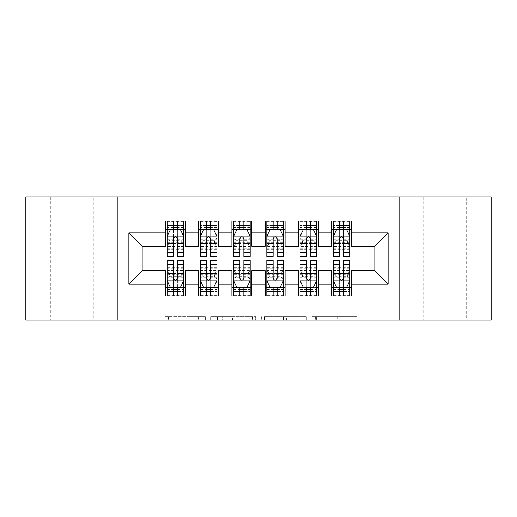 <?xml version="1.0" encoding="UTF-8"?>
<svg xmlns="http://www.w3.org/2000/svg" width="517" height="517" viewBox="0 0 517 517"><rect width="100%" height="100%" fill="white"/><g stroke="black" fill="none" stroke-linecap="round" stroke-linejoin="round"><path stroke-width="0.39" stroke-dasharray="2.58 1.94" d="M205.327 319.984L168.38 319.984L205.327 319.984L205.327 316.663L188.117 316.663L188.117 319.984L188.117 316.663L205.327 316.663L205.327 319.984L205.327 316.663L188.117 316.663L188.117 319.984L188.117 316.663L205.327 316.663L168.38 316.663L205.327 316.663M466.224 197.016L423.682 197.016L466.224 197.016L466.224 319.984L423.682 319.984L466.224 319.984M423.682 197.016L423.682 319.984M93.319 197.016L50.776 197.016L93.319 197.016L93.319 319.984L50.776 319.984L93.319 319.984M50.776 197.016L50.776 319.984M353.841 319.984L315.344 319.984L353.841 319.984L353.841 316.663L337.368 316.663L357.105 316.663L357.105 319.984L357.105 316.663L315.344 316.663L357.105 316.663L357.105 319.984L357.105 316.663L353.841 316.663L353.841 319.984M334.105 319.984L316.65 319.984L334.105 319.984L334.105 316.663L337.368 316.663L334.105 316.663L334.105 319.984L334.105 316.663L316.65 316.663L316.65 319.984L316.65 316.663L334.105 316.663L334.105 319.984M312.081 319.984L315.344 319.984L312.081 319.984L312.081 316.663L315.344 316.663L312.081 316.663L312.081 319.984M165.117 319.984L168.38 319.984L165.117 319.984L165.117 316.663L168.38 316.663L165.117 316.663L165.117 319.984M365.849 319.984L151.151 319.984L151.151 197.016L365.849 197.016L365.849 319.984L491.15 319.984L491.15 197.016L365.849 197.016L365.849 319.984M25.85 319.984L151.151 319.984L151.151 197.016L25.85 197.016L25.85 319.984M255.644 319.984L252.38 319.984L255.644 319.984L255.644 316.663L255.644 319.984M213.889 319.984L252.38 319.984L210.626 319.984L213.889 319.984L213.889 316.663L255.644 316.663L210.626 316.663L210.626 319.984L210.626 316.663L213.889 316.663L213.889 319.984M264.62 319.984L306.374 319.984L261.356 319.984L264.62 319.984L264.62 316.663L306.374 316.663L306.374 319.984L306.374 316.663L286.638 316.663L286.638 319.984M318.323 287.581L318.323 295.892L298.38 295.892L298.38 287.581L318.323 287.581L318.323 270.798L331.617 270.798L331.617 287.581L351.56 287.581L351.56 270.798L374.825 270.798L374.825 246.202L351.56 246.202L351.56 221.108L331.617 221.108L331.617 229.419L351.56 229.419M298.38 221.108L318.323 221.108L318.323 229.419L298.38 229.419L298.38 221.108M251.85 287.581L251.85 295.892L231.913 295.892L231.913 287.581L251.85 287.581L251.85 270.798L265.15 270.798L265.15 287.581L285.087 287.581L285.087 270.798L298.38 270.798L298.38 287.581M231.913 221.108L251.85 221.108L251.85 229.419L231.913 229.419L231.913 221.108M185.383 287.581L185.383 295.892L165.44 295.892L165.44 287.581L185.383 287.581L185.383 270.798L198.677 270.798L198.677 287.581L218.62 287.581L218.62 270.798L231.913 270.798L231.913 287.581M165.44 221.108L185.383 221.108L185.383 229.419L165.44 229.419L165.44 221.108M198.677 221.108L218.62 221.108L218.62 229.419L198.677 229.419L198.677 221.108M218.62 287.581L218.62 295.892L198.677 295.892L198.677 287.581M265.15 221.108L285.087 221.108L285.087 229.419L265.15 229.419L265.15 221.108M285.087 287.581L285.087 295.892L265.15 295.892L265.15 287.581M351.56 287.581L351.56 295.892L331.617 295.892L331.617 287.581M331.617 229.419L331.617 246.202L318.323 246.202L318.323 229.419M298.38 229.419L298.38 246.202L285.087 246.202L285.087 229.419M265.15 229.419L265.15 246.202L251.85 246.202L251.85 229.419M231.913 229.419L231.913 246.202L218.62 246.202L218.62 229.419M165.44 229.419L165.44 246.202L142.175 246.202L142.175 270.798L165.44 270.798L165.44 287.581M198.677 229.419L198.677 246.202L185.383 246.202L185.383 229.419M339.598 256.503L339.598 221.108L333.278 221.108L333.278 251.023L333.278 229.419L343.585 229.419M306.361 256.503L306.361 221.108L300.047 221.108L300.047 251.023L300.047 229.419L310.349 229.419M273.125 256.503L273.125 221.108L266.811 221.108L266.811 251.023L266.811 229.419L277.112 229.419M239.888 256.503L239.888 221.108L233.574 221.108L233.574 251.023L233.574 229.419L243.875 229.419M206.651 256.503L206.651 221.108L200.338 221.108L200.338 251.023L200.338 229.419L210.639 229.419M173.415 229.419L167.101 229.419L167.101 225.431L173.415 225.431L173.415 221.108L167.101 221.108L167.101 251.023L167.101 229.419L177.402 229.419M167.101 260.497L167.101 291.569L167.101 287.581L183.722 287.581L183.722 291.569L183.722 260.497M200.338 260.497L200.338 291.569L200.338 287.581L216.953 287.581L216.953 291.569L216.953 260.497M233.574 260.497L233.574 291.569L233.574 287.581L250.189 287.581L250.189 291.569L250.189 260.497M266.811 260.497L266.811 291.569L266.811 287.581L283.426 287.581L283.426 291.569L283.426 260.497M300.047 260.497L300.047 291.569L300.047 287.581L316.663 287.581L316.663 291.569L316.663 260.497M333.278 260.497L333.278 291.569L333.278 287.581L349.899 287.581L349.899 291.569L349.899 260.497M117.915 319.984L117.915 197.016M399.085 197.016L399.085 319.984M217.476 319.984L222.207 319.984L217.476 319.984L217.476 316.663L215.195 316.663L215.195 319.984L215.195 316.663L222.207 316.663L217.476 316.663L217.476 319.984M222.207 319.984L232.644 319.984L222.207 319.984L222.207 316.663L232.644 316.663L232.644 319.984L232.644 316.663L222.207 316.663L222.207 319.984M264.62 316.663L283.374 316.663L283.374 319.984L283.374 316.663L280.111 316.663L283.374 316.663L283.374 319.984L283.374 316.663L286.638 316.663M265.919 316.663L265.919 319.984L265.919 316.663M261.356 316.663L261.356 319.984L261.356 316.663M173.415 221.108L183.722 221.108L183.722 242.712L183.722 238.027L167.101 238.027L169.595 240.218L181.228 240.218L181.228 243.533L169.595 243.533L169.595 240.218M167.101 236.23L167.101 252.186L167.101 236.23L170.423 229.587L180.394 229.587L183.722 236.23L183.722 252.186L183.722 236.23M167.101 256.503L167.101 225.431L183.722 225.431L183.722 251.023L183.722 238.027L181.228 240.218M183.722 256.503L183.722 225.431L177.402 225.431L177.402 221.108M173.415 256.503L173.415 237.904L167.101 237.904M167.101 236.747L173.415 236.747L173.415 252.186L173.415 238.725C174.746 236.204 176.071 236.204 177.402 238.725L177.402 252.186L177.402 236.747L183.722 236.747M167.101 221.108L183.722 221.108M173.415 225.431L173.415 237.904M183.722 237.904L177.402 237.904L177.402 225.431M173.415 236.747L173.415 229.587M177.402 229.587L177.402 236.747M177.402 237.904L177.402 256.503M169.595 243.533L167.101 246.312L183.722 246.312L181.228 243.533M167.101 229.419L183.722 229.419L167.101 229.419M167.101 279.096L173.415 279.096L173.415 291.569L167.101 291.569L183.722 291.569L177.402 291.569L177.402 295.892L167.101 295.892L167.101 274.288L167.101 278.973L183.722 278.973L183.722 265.977L183.722 287.581L173.415 287.581M183.722 280.77L183.722 264.814L183.722 280.77L180.394 287.413L170.423 287.413L167.101 280.77L167.101 264.814L167.101 280.77M177.402 295.892L183.722 295.892L183.722 274.288L183.722 278.973L181.228 276.782L169.595 276.782L169.595 273.467L181.228 273.467L181.228 276.782M181.228 273.467L183.722 270.688L167.101 270.688L167.101 265.977L167.101 287.581L177.402 287.581M169.595 273.467L167.101 270.688L167.101 278.973L169.595 276.782M177.402 260.497L177.402 279.096L183.722 279.096M183.722 280.253L177.402 280.253L177.402 264.814L177.402 278.275C176.077 280.796 174.746 280.796 173.415 278.275L173.415 264.814L173.415 280.253L167.101 280.253M183.722 295.892L167.101 295.892M177.402 291.569L177.402 279.096M177.402 280.253L177.402 287.413M173.415 287.413L173.415 280.253M173.415 279.096L173.415 260.497M173.415 291.569L173.415 295.892M216.953 256.503L216.953 225.431L210.639 225.431L210.639 221.108L216.953 221.108L200.338 221.108L216.953 221.108L216.953 242.712L216.953 238.027L200.338 238.027L202.832 240.218L214.465 240.218L214.465 243.533L202.832 243.533L202.832 240.218M200.338 236.23L200.338 252.186L200.338 236.23L203.659 229.587L213.631 229.587L216.953 236.23L216.953 252.186L216.953 236.23M206.651 229.419L200.338 229.419L200.338 225.431L200.338 256.503M216.953 237.904L210.639 237.904L210.639 225.431L216.953 225.431L200.338 225.431L216.953 225.431L216.953 251.023L216.953 238.027L214.465 240.218M200.338 236.747L206.651 236.747L206.651 252.186L206.651 238.725C207.976 236.204 209.307 236.204 210.639 238.725L210.639 252.186L210.639 236.747L216.953 236.747M206.651 236.747L206.651 229.587M210.639 229.587L210.639 236.747M210.639 237.904L210.639 256.503M202.832 243.533L200.338 246.312L216.953 246.312L214.465 243.533M200.338 229.419L216.953 229.419L200.338 229.419M250.189 256.503L250.189 225.431L243.875 225.431L243.875 221.108L250.189 221.108L233.574 221.108L250.189 221.108L250.189 242.712L250.189 238.027L233.574 238.027L236.069 240.218L247.701 240.218L247.701 243.533L236.069 243.533L236.069 240.218M233.574 236.23L233.574 252.186L233.574 236.23L236.896 229.587L246.868 229.587L250.189 236.23L250.189 252.186L250.189 236.23M239.888 229.419L233.574 229.419L233.574 225.431L233.574 256.503M250.189 237.904L243.875 237.904L243.875 225.431L250.189 225.431L233.574 225.431L250.189 225.431L250.189 251.023L250.189 238.027L247.701 240.218M233.574 236.747L239.888 236.747L239.888 252.186L239.888 238.725C241.213 236.204 242.544 236.204 243.875 238.725L243.875 252.186L243.875 236.747L250.189 236.747M239.888 236.747L239.888 229.587M243.875 229.587L243.875 236.747M243.875 237.904L243.875 256.503M236.069 243.533L233.574 246.312L250.189 246.312L247.701 243.533M233.574 229.419L250.189 229.419L233.574 229.419M210.639 260.497L210.639 295.892L200.338 295.892L200.338 274.288L200.338 278.973L216.953 278.973L216.953 265.977L216.953 287.581L206.651 287.581M216.953 280.77L216.953 264.814L216.953 280.77L213.631 287.413L203.659 287.413L200.338 280.77L200.338 264.814L200.338 280.77M200.338 279.096L206.651 279.096L206.651 291.569L200.338 291.569L216.953 291.569L200.338 291.569L206.651 291.569L206.651 295.892L200.338 295.892L216.953 295.892L210.639 295.892L216.953 295.892L216.953 274.288L216.953 278.973L214.465 276.782L202.832 276.782L202.832 273.467L214.465 273.467L214.465 276.782M214.465 273.467L216.953 270.688L200.338 270.688L200.338 265.977L200.338 287.581L210.639 287.581M202.832 273.467L200.338 270.688L200.338 278.973L202.832 276.782M216.953 280.253L210.639 280.253L210.639 264.814L210.639 278.275C209.314 280.796 207.983 280.796 206.651 278.275L206.651 264.814L206.651 280.253L200.338 280.253M210.639 280.253L210.639 287.413M206.651 287.413L206.651 280.253M206.651 279.096L206.651 260.497M243.875 260.497L243.875 295.892L233.574 295.892L233.574 274.288L233.574 278.973L250.189 278.973L250.189 265.977L250.189 287.581L239.888 287.581M250.189 280.77L250.189 264.814L250.189 280.77L246.868 287.413L236.896 287.413L233.574 280.77L233.574 264.814L233.574 280.77M233.574 279.096L239.888 279.096L239.888 291.569L233.574 291.569L250.189 291.569L233.574 291.569L239.888 291.569L239.888 295.892L233.574 295.892L250.189 295.892L243.875 295.892L250.189 295.892L250.189 274.288L250.189 278.973L247.701 276.782L236.069 276.782L236.069 273.467L247.701 273.467L247.701 276.782M247.701 273.467L250.189 270.688L233.574 270.688L233.574 265.977L233.574 287.581L243.875 287.581M236.069 273.467L233.574 270.688L233.574 278.973L236.069 276.782M250.189 280.253L243.875 280.253L243.875 264.814L243.875 278.275C242.551 280.796 241.219 280.796 239.888 278.275L239.888 264.814L239.888 280.253L233.574 280.253M243.875 280.253L243.875 287.413M239.888 287.413L239.888 280.253M239.888 279.096L239.888 260.497M283.426 256.503L283.426 225.431L277.112 225.431L277.112 221.108L283.426 221.108L266.811 221.108L283.426 221.108L283.426 242.712L283.426 238.027L266.811 238.027L269.299 240.218L280.931 240.218L280.931 243.533L269.299 243.533L269.299 240.218M266.811 236.23L266.811 252.186L266.811 236.23L270.132 229.587L280.104 229.587L283.426 236.23L283.426 252.186L283.426 236.23M273.125 229.419L266.811 229.419L266.811 225.431L266.811 256.503M283.426 237.904L277.112 237.904L277.112 225.431L283.426 225.431L266.811 225.431L283.426 225.431L283.426 251.023L283.426 238.027L280.931 240.218M266.811 236.747L273.125 236.747L273.125 252.186L273.125 238.725C274.449 236.204 275.781 236.204 277.112 238.725L277.112 252.186L277.112 236.747L283.426 236.747M273.125 236.747L273.125 229.587M277.112 229.587L277.112 236.747M277.112 237.904L277.112 256.503M269.299 243.533L266.811 246.312L283.426 246.312L280.931 243.533M266.811 229.419L283.426 229.419L266.811 229.419M316.663 256.503L316.663 225.431L310.349 225.431L310.349 221.108L316.663 221.108L300.047 221.108L316.663 221.108L316.663 242.712L316.663 238.027L300.047 238.027L302.535 240.218L314.168 240.218L314.168 243.533L302.535 243.533L302.535 240.218M300.047 236.23L300.047 252.186L300.047 236.23L303.369 229.587L313.341 229.587L316.663 236.23L316.663 252.186L316.663 236.23M306.361 229.419L300.047 229.419L300.047 225.431L300.047 256.503M316.663 237.904L310.349 237.904L310.349 225.431L316.663 225.431L300.047 225.431L316.663 225.431L316.663 251.023L316.663 238.027L314.168 240.218M300.047 236.747L306.361 236.747L306.361 252.186L306.361 238.725C307.686 236.204 309.017 236.204 310.349 238.725L310.349 252.186L310.349 236.747L316.663 236.747M306.361 236.747L306.361 229.587M310.349 229.587L310.349 236.747M310.349 237.904L310.349 256.503M302.535 243.533L300.047 246.312L316.663 246.312L314.168 243.533M300.047 229.419L316.663 229.419L300.047 229.419M277.112 260.497L277.112 295.892L266.811 295.892L266.811 274.288L266.811 278.973L283.426 278.973L283.426 265.977L283.426 287.581L273.125 287.581M283.426 280.77L283.426 264.814L283.426 280.77L280.104 287.413L270.132 287.413L266.811 280.77L266.811 264.814L266.811 280.77M266.811 279.096L273.125 279.096L273.125 291.569L266.811 291.569L283.426 291.569L266.811 291.569L273.125 291.569L273.125 295.892L266.811 295.892L283.426 295.892L277.112 295.892L283.426 295.892L283.426 274.288L283.426 278.973L280.931 276.782L269.299 276.782L269.299 273.467L280.931 273.467L280.931 276.782M280.931 273.467L283.426 270.688L266.811 270.688L266.811 265.977L266.811 287.581L277.112 287.581M269.299 273.467L266.811 270.688L266.811 278.973L269.299 276.782M283.426 280.253L277.112 280.253L277.112 264.814L277.112 278.275C275.787 280.796 274.456 280.796 273.125 278.275L273.125 264.814L273.125 280.253L266.811 280.253M277.112 280.253L277.112 287.413M273.125 287.413L273.125 280.253M273.125 279.096L273.125 260.497M310.349 260.497L310.349 295.892L300.047 295.892L300.047 274.288L300.047 278.973L316.663 278.973L316.663 265.977L316.663 287.581L306.361 287.581M316.663 280.77L316.663 264.814L316.663 280.77L313.341 287.413L303.369 287.413L300.047 280.77L300.047 264.814L300.047 280.77M300.047 279.096L306.361 279.096L306.361 291.569L300.047 291.569L316.663 291.569L300.047 291.569L306.361 291.569L306.361 295.892L300.047 295.892L316.663 295.892L310.349 295.892L316.663 295.892L316.663 274.288L316.663 278.973L314.168 276.782L302.535 276.782L302.535 273.467L314.168 273.467L314.168 276.782M314.168 273.467L316.663 270.688L300.047 270.688L300.047 265.977L300.047 287.581L310.349 287.581M302.535 273.467L300.047 270.688L300.047 278.973L302.535 276.782M316.663 280.253L310.349 280.253L310.349 264.814L310.349 278.275C309.024 280.796 307.693 280.796 306.361 278.275L306.361 264.814L306.361 280.253L300.047 280.253M310.349 280.253L310.349 287.413M306.361 287.413L306.361 280.253M306.361 279.096L306.361 260.497M349.899 256.503L349.899 225.431L343.585 225.431L343.585 221.108L349.899 221.108L333.278 221.108L349.899 221.108L349.899 242.712L349.899 238.027L333.278 238.027L335.772 240.218L347.405 240.218L347.405 243.533L335.772 243.533L335.772 240.218M333.278 236.23L333.278 252.186L333.278 236.23L336.606 229.587L346.577 229.587L349.899 236.23L349.899 252.186L349.899 236.23M339.598 229.419L333.278 229.419L333.278 225.431L333.278 256.503M349.899 237.904L343.585 237.904L343.585 225.431L349.899 225.431L333.278 225.431L349.899 225.431L349.899 251.023L349.899 238.027L347.405 240.218M333.278 236.747L339.598 236.747L339.598 252.186L339.598 238.725C340.923 236.204 342.254 236.204 343.585 238.725L343.585 252.186L343.585 236.747L349.899 236.747M339.598 236.747L339.598 229.587M343.585 229.587L343.585 236.747M343.585 237.904L343.585 256.503M335.772 243.533L333.278 246.312L349.899 246.312L347.405 243.533M333.278 229.419L349.899 229.419L333.278 229.419M343.585 260.497L343.585 295.892L333.278 295.892L333.278 274.288L333.278 278.973L349.899 278.973L349.899 265.977L349.899 287.581L339.598 287.581M349.899 280.77L349.899 264.814L349.899 280.77L346.577 287.413L336.606 287.413L333.278 280.77L333.278 264.814L333.278 280.77M333.278 279.096L339.598 279.096L339.598 291.569L333.278 291.569L349.899 291.569L333.278 291.569L339.598 291.569L339.598 295.892L333.278 295.892L349.899 295.892L343.585 295.892L349.899 295.892L349.899 274.288L349.899 278.973L347.405 276.782L335.772 276.782L335.772 273.467L347.405 273.467L347.405 276.782M347.405 273.467L349.899 270.688L333.278 270.688L333.278 265.977L333.278 287.581L343.585 287.581M335.772 273.467L333.278 270.688L333.278 278.973L335.772 276.782M349.899 280.253L343.585 280.253L343.585 264.814L343.585 278.275C342.254 280.796 340.929 280.796 339.598 278.275L339.598 264.814L339.598 280.253L333.278 280.253M343.585 280.253L343.585 287.413M339.598 287.413L339.598 280.253M339.598 279.096L339.598 260.497M203.039 316.663L203.039 319.984L203.039 316.663M198.554 316.663L198.554 319.984L198.554 316.663M168.38 316.663L168.38 319.984L168.38 316.663M252.38 316.663L252.38 319.984L252.38 316.663M303.111 316.663L303.111 319.984L303.111 316.663M280.111 316.663L280.111 319.984L280.111 316.663M269.183 316.663L269.183 319.984L269.183 316.663M337.368 316.663L337.368 319.984L337.368 316.663M315.344 316.663L315.344 319.984L315.344 316.663M167.185 236.069L183.638 236.069M167.101 248.729L173.415 248.729M173.415 231.144L167.101 231.144M183.722 231.144L177.402 231.144M170.229 229.981L173.415 229.981M177.402 229.981L180.595 229.981M177.402 248.729L183.722 248.729M167.101 239.817L173.415 239.817M177.402 239.817L183.722 239.817M183.722 227.545L177.402 227.545M173.415 227.545L167.101 227.545M167.101 241.827L183.722 241.827M167.101 242.673L183.722 242.673M167.101 250.965L183.722 250.965M167.101 249.692L183.722 249.692M167.101 229.593L183.722 229.593M167.101 221.728L183.722 221.728M183.638 280.931L167.185 280.931M183.722 268.271L177.402 268.271M177.402 285.856L183.722 285.856M167.101 285.856L173.415 285.856M180.595 287.019L177.402 287.019M173.415 287.019L170.229 287.019M173.415 268.271L167.101 268.271M183.722 277.183L177.402 277.183M173.415 277.183L167.101 277.183M167.101 289.455L173.415 289.455M177.402 289.455L183.722 289.455M183.722 275.173L167.101 275.173M183.722 274.327L167.101 274.327M183.722 266.035L167.101 266.035M183.722 267.308L167.101 267.308M183.722 287.407L167.101 287.407M183.722 295.272L167.101 295.272M200.422 236.069L216.875 236.069M206.651 237.904L200.338 237.904M200.338 248.729L206.651 248.729M200.338 221.108L216.953 221.108M206.651 231.144L200.338 231.144M216.953 231.144L210.639 231.144M203.459 229.981L206.651 229.981M210.639 229.981L213.831 229.981M210.639 248.729L216.953 248.729M200.338 239.817L206.651 239.817M210.639 239.817L216.953 239.817M216.953 227.545L210.639 227.545M206.651 227.545L200.338 227.545M200.338 241.827L216.953 241.827M200.338 242.673L216.953 242.673M200.338 250.965L216.953 250.965M200.338 249.692L216.953 249.692M200.338 229.593L216.953 229.593M200.338 221.728L216.953 221.728M210.639 225.431L210.639 221.108M233.658 236.069L250.105 236.069M239.888 237.904L233.574 237.904M233.574 248.729L239.888 248.729M233.574 221.108L250.189 221.108M239.888 231.144L233.574 231.144M250.189 231.144L243.875 231.144M236.696 229.981L239.888 229.981M243.875 229.981L247.068 229.981M243.875 248.729L250.189 248.729M233.574 239.817L239.888 239.817M243.875 239.817L250.189 239.817M250.189 227.545L243.875 227.545M239.888 227.545L233.574 227.545M233.574 241.827L250.189 241.827M233.574 242.673L250.189 242.673M233.574 250.965L250.189 250.965M233.574 249.692L250.189 249.692M233.574 229.593L250.189 229.593M233.574 221.728L250.189 221.728M243.875 225.431L243.875 221.108M216.875 280.931L200.422 280.931M210.639 279.096L216.953 279.096M216.953 268.271L210.639 268.271M216.953 295.892L200.338 295.892M210.639 285.856L216.953 285.856M200.338 285.856L206.651 285.856M213.831 287.019L210.639 287.019M206.651 287.019L203.459 287.019M206.651 268.271L200.338 268.271M216.953 277.183L210.639 277.183M206.651 277.183L200.338 277.183M200.338 289.455L206.651 289.455M210.639 289.455L216.953 289.455M216.953 275.173L200.338 275.173M216.953 274.327L200.338 274.327M216.953 266.035L200.338 266.035M216.953 267.308L200.338 267.308M216.953 287.407L200.338 287.407M216.953 295.272L200.338 295.272M206.651 291.569L206.651 295.892M250.105 280.931L233.658 280.931M243.875 279.096L250.189 279.096M250.189 268.271L243.875 268.271M250.189 295.892L233.574 295.892M243.875 285.856L250.189 285.856M233.574 285.856L239.888 285.856M247.068 287.019L243.875 287.019M239.888 287.019L236.696 287.019M239.888 268.271L233.574 268.271M250.189 277.183L243.875 277.183M239.888 277.183L233.574 277.183M233.574 289.455L239.888 289.455M243.875 289.455L250.189 289.455M250.189 275.173L233.574 275.173M250.189 274.327L233.574 274.327M250.189 266.035L233.574 266.035M250.189 267.308L233.574 267.308M250.189 287.407L233.574 287.407M250.189 295.272L233.574 295.272M239.888 291.569L239.888 295.892M266.895 236.069L283.342 236.069M273.125 237.904L266.811 237.904M266.811 248.729L273.125 248.729M266.811 221.108L283.426 221.108M273.125 231.144L266.811 231.144M283.426 231.144L277.112 231.144M269.932 229.981L273.125 229.981M277.112 229.981L280.304 229.981M277.112 248.729L283.426 248.729M266.811 239.817L273.125 239.817M277.112 239.817L283.426 239.817M283.426 227.545L277.112 227.545M273.125 227.545L266.811 227.545M266.811 241.827L283.426 241.827M266.811 242.673L283.426 242.673M266.811 250.965L283.426 250.965M266.811 249.692L283.426 249.692M266.811 229.593L283.426 229.593M266.811 221.728L283.426 221.728M277.112 225.431L277.112 221.108M300.125 236.069L316.578 236.069M306.361 237.904L300.047 237.904M300.047 248.729L306.361 248.729M300.047 221.108L316.663 221.108M306.361 231.144L300.047 231.144M316.663 231.144L310.349 231.144M303.169 229.981L306.361 229.981M310.349 229.981L313.541 229.981M310.349 248.729L316.663 248.729M300.047 239.817L306.361 239.817M310.349 239.817L316.663 239.817M316.663 227.545L310.349 227.545M306.361 227.545L300.047 227.545M300.047 241.827L316.663 241.827M300.047 242.673L316.663 242.673M300.047 250.965L316.663 250.965M300.047 249.692L316.663 249.692M300.047 229.593L316.663 229.593M300.047 221.728L316.663 221.728M310.349 225.431L310.349 221.108M283.342 280.931L266.895 280.931M277.112 279.096L283.426 279.096M283.426 268.271L277.112 268.271M283.426 295.892L266.811 295.892M277.112 285.856L283.426 285.856M266.811 285.856L273.125 285.856M280.304 287.019L277.112 287.019M273.125 287.019L269.932 287.019M273.125 268.271L266.811 268.271M283.426 277.183L277.112 277.183M273.125 277.183L266.811 277.183M266.811 289.455L273.125 289.455M277.112 289.455L283.426 289.455M283.426 275.173L266.811 275.173M283.426 274.327L266.811 274.327M283.426 266.035L266.811 266.035M283.426 267.308L266.811 267.308M283.426 287.407L266.811 287.407M283.426 295.272L266.811 295.272M273.125 291.569L273.125 295.892M316.578 280.931L300.125 280.931M310.349 279.096L316.663 279.096M316.663 268.271L310.349 268.271M316.663 295.892L300.047 295.892M310.349 285.856L316.663 285.856M300.047 285.856L306.361 285.856M313.541 287.019L310.349 287.019M306.361 287.019L303.169 287.019M306.361 268.271L300.047 268.271M316.663 277.183L310.349 277.183M306.361 277.183L300.047 277.183M300.047 289.455L306.361 289.455M310.349 289.455L316.663 289.455M316.663 275.173L300.047 275.173M316.663 274.327L300.047 274.327M316.663 266.035L300.047 266.035M316.663 267.308L300.047 267.308M316.663 287.407L300.047 287.407M316.663 295.272L300.047 295.272M306.361 291.569L306.361 295.892M333.362 236.069L349.815 236.069M339.598 237.904L333.278 237.904M333.278 248.729L339.598 248.729M333.278 221.108L349.899 221.108M339.598 231.144L333.278 231.144M349.899 231.144L343.585 231.144M336.405 229.981L339.598 229.981M343.585 229.981L346.771 229.981M343.585 248.729L349.899 248.729M333.278 239.817L339.598 239.817M343.585 239.817L349.899 239.817M349.899 227.545L343.585 227.545M339.598 227.545L333.278 227.545M333.278 241.827L349.899 241.827M333.278 242.673L349.899 242.673M333.278 250.965L349.899 250.965M333.278 249.692L349.899 249.692M333.278 229.593L349.899 229.593M333.278 221.728L349.899 221.728M343.585 225.431L343.585 221.108M349.815 280.931L333.362 280.931M343.585 279.096L349.899 279.096M349.899 268.271L343.585 268.271M349.899 295.892L333.278 295.892M343.585 285.856L349.899 285.856M333.278 285.856L339.598 285.856M346.771 287.019L343.585 287.019M339.598 287.019L336.405 287.019M339.598 268.271L333.278 268.271M349.899 277.183L343.585 277.183M339.598 277.183L333.278 277.183M333.278 289.455L339.598 289.455M343.585 289.455L349.899 289.455M349.899 275.173L333.278 275.173M349.899 274.327L333.278 274.327M349.899 266.035L333.278 266.035M349.899 267.308L333.278 267.308M349.899 287.407L333.278 287.407M349.899 295.272L333.278 295.272M339.598 291.569L339.598 295.892M167.101 252.186L173.415 252.186M177.402 252.186L183.722 252.186M167.101 242.712L183.722 242.712M167.101 251.023L183.722 251.023M183.722 264.814L177.402 264.814M173.415 264.814L167.101 264.814M183.722 274.288L167.101 274.288M183.722 265.977L167.101 265.977M200.338 252.186L206.651 252.186M210.639 252.186L216.953 252.186M200.338 242.712L216.953 242.712M200.338 251.023L216.953 251.023M233.574 252.186L239.888 252.186M243.875 252.186L250.189 252.186M233.574 242.712L250.189 242.712M233.574 251.023L250.189 251.023M216.953 264.814L210.639 264.814M206.651 264.814L200.338 264.814M216.953 274.288L200.338 274.288M216.953 265.977L200.338 265.977M250.189 264.814L243.875 264.814M239.888 264.814L233.574 264.814M250.189 274.288L233.574 274.288M250.189 265.977L233.574 265.977M266.811 252.186L273.125 252.186M277.112 252.186L283.426 252.186M266.811 242.712L283.426 242.712M266.811 251.023L283.426 251.023M300.047 252.186L306.361 252.186M310.349 252.186L316.663 252.186M300.047 242.712L316.663 242.712M300.047 251.023L316.663 251.023M283.426 264.814L277.112 264.814M273.125 264.814L266.811 264.814M283.426 274.288L266.811 274.288M283.426 265.977L266.811 265.977M316.663 264.814L310.349 264.814M306.361 264.814L300.047 264.814M316.663 274.288L300.047 274.288M316.663 265.977L300.047 265.977M333.278 252.186L339.598 252.186M343.585 252.186L349.899 252.186M333.278 242.712L349.899 242.712M333.278 251.023L349.899 251.023M349.899 264.814L343.585 264.814M339.598 264.814L333.278 264.814M349.899 274.288L333.278 274.288M349.899 265.977L333.278 265.977"/><path stroke-width="0.78" d="M399.085 319.984L491.15 319.984L491.15 197.016L399.085 197.016L399.085 319.984L117.915 319.984L117.915 197.016L25.85 197.016L25.85 319.984L117.915 319.984M399.085 197.016L117.915 197.016M128.882 284.091L128.882 232.908L165.44 232.908L165.44 246.202L142.175 246.202L142.175 270.798L128.882 284.091L165.44 284.091L165.44 295.892L185.383 295.892L185.383 284.091L198.677 284.091L198.677 295.892L218.62 295.892L218.62 284.091L231.913 284.091L231.913 295.892L251.85 295.892L251.85 284.091L265.15 284.091L265.15 295.892L285.087 295.892L285.087 284.091L298.38 284.091L298.38 295.892L318.323 295.892L318.323 284.091L331.617 284.091L331.617 295.892L351.56 295.892L351.56 270.798L374.825 270.798L374.825 246.202L351.56 246.202L351.56 232.908L388.118 232.908L388.118 284.091L351.56 284.091M351.56 232.908L351.56 221.108L331.617 221.108L331.617 232.908L318.323 232.908L318.323 221.108L298.38 221.108L298.38 232.908L285.087 232.908L285.087 221.108L265.15 221.108L265.15 232.908L251.85 232.908L251.85 221.108L231.913 221.108L231.913 232.908L218.62 232.908L218.62 221.108L198.677 221.108L198.677 232.908L185.383 232.908L185.383 221.108L165.44 221.108L165.44 232.908M318.323 284.091L318.323 270.798L331.617 270.798L331.617 284.091M388.118 232.908L374.825 246.202M285.087 284.091L285.087 270.798L298.38 270.798L298.38 284.091M331.617 232.908L331.617 246.202L318.323 246.202L318.323 232.908M251.85 284.091L251.85 270.798L265.15 270.798L265.15 284.091M298.38 232.908L298.38 246.202L285.087 246.202L285.087 232.908M218.62 284.091L218.62 270.798L231.913 270.798L231.913 284.091M265.15 232.908L265.15 246.202L251.85 246.202L251.85 232.908M185.383 284.091L185.383 270.798L198.677 270.798L198.677 284.091M231.913 232.908L231.913 246.202L218.62 246.202L218.62 232.908M142.175 270.798L165.44 270.798L165.44 284.091M198.677 232.908L198.677 246.202L185.383 246.202L185.383 232.908M331.617 229.419L333.278 229.419M349.899 229.419L351.56 229.419M298.38 229.419L300.047 229.419M316.663 229.419L318.323 229.419M265.15 229.419L266.811 229.419M283.426 229.419L285.087 229.419M231.913 229.419L233.574 229.419M250.189 229.419L251.85 229.419M198.677 229.419L200.338 229.419M216.953 229.419L218.62 229.419M165.44 229.419L167.101 229.419M183.722 229.419L185.383 229.419M165.44 287.581L167.101 287.581M183.722 287.581L185.383 287.581M198.677 287.581L200.338 287.581M216.953 287.581L218.62 287.581M231.913 287.581L233.574 287.581M250.189 287.581L251.85 287.581M265.15 287.581L266.811 287.581M283.426 287.581L285.087 287.581M298.38 287.581L300.047 287.581M316.663 287.581L318.323 287.581M331.617 287.581L333.278 287.581M349.899 287.581L351.56 287.581M128.882 232.908L142.175 246.202M374.825 270.798L388.118 284.091M177.402 225.431L173.415 225.431M183.722 252.341L177.402 252.341L177.402 256.503L183.722 256.503L183.722 236.23L180.394 229.587L170.423 229.587L167.101 236.23L167.101 256.503L173.415 256.503L173.415 252.341L167.101 252.341M167.101 236.23L167.101 221.108M183.722 236.23L183.722 221.108M173.415 229.587L173.415 221.108M177.402 221.108L177.402 229.587M177.402 252.341L177.402 238.725C176.077 236.166 174.746 236.166 173.415 238.725L173.415 252.341M177.402 229.419L173.415 229.419M173.415 291.569L177.402 291.569M167.101 264.659L173.415 264.659L173.415 260.497L167.101 260.497L167.101 280.77L170.423 287.413L180.394 287.413L183.722 280.77L183.722 260.497L177.402 260.497L177.402 264.659L183.722 264.659M183.722 280.77L183.722 295.892M167.101 280.77L167.101 295.892M177.402 287.413L177.402 295.892M173.415 295.892L173.415 287.413M173.415 264.659L173.415 278.275C174.746 280.834 176.071 280.834 177.402 278.275L177.402 264.659M173.415 287.581L177.402 287.581M210.639 225.431L206.651 225.431M216.953 252.341L210.639 252.341L210.639 256.503L216.953 256.503L216.953 236.23L213.631 229.587L203.659 229.587L200.338 236.23L200.338 256.503L206.651 256.503L206.651 252.341L200.338 252.341M200.338 236.23L200.338 221.108M216.953 236.23L216.953 221.108M206.651 229.587L206.651 221.108M210.639 221.108L210.639 229.587M210.639 252.341L210.639 238.725C209.314 236.166 207.983 236.166 206.651 238.725L206.651 252.341M210.639 229.419L206.651 229.419M243.875 225.431L239.888 225.431M250.189 252.341L243.875 252.341L243.875 256.503L250.189 256.503L250.189 236.23L246.868 229.587L236.896 229.587L233.574 236.23L233.574 256.503L239.888 256.503L239.888 252.341L233.574 252.341M233.574 236.23L233.574 221.108M250.189 236.23L250.189 221.108M239.888 229.587L239.888 221.108M243.875 221.108L243.875 229.587M243.875 252.341L243.875 238.725C242.551 236.166 241.219 236.166 239.888 238.725L239.888 252.341M243.875 229.419L239.888 229.419M206.651 291.569L210.639 291.569M200.338 264.659L206.651 264.659L206.651 260.497L200.338 260.497L200.338 280.77L203.659 287.413L213.631 287.413L216.953 280.77L216.953 260.497L210.639 260.497L210.639 264.659L216.953 264.659M216.953 280.77L216.953 295.892M200.338 280.77L200.338 295.892M210.639 287.413L210.639 295.892M206.651 295.892L206.651 287.413M206.651 264.659L206.651 278.275C207.983 280.834 209.307 280.834 210.639 278.275L210.639 264.659M206.651 287.581L210.639 287.581M239.888 291.569L243.875 291.569M233.574 264.659L239.888 264.659L239.888 260.497L233.574 260.497L233.574 280.77L236.896 287.413L246.868 287.413L250.189 280.77L250.189 260.497L243.875 260.497L243.875 264.659L250.189 264.659M250.189 280.77L250.189 295.892M233.574 280.77L233.574 295.892M243.875 287.413L243.875 295.892M239.888 295.892L239.888 287.413M239.888 264.659L239.888 278.275C241.213 280.834 242.544 280.834 243.875 278.275L243.875 264.659M239.888 287.581L243.875 287.581M277.112 225.431L273.125 225.431M283.426 252.341L277.112 252.341L277.112 256.503L283.426 256.503L283.426 236.23L280.104 229.587L270.132 229.587L266.811 236.23L266.811 256.503L273.125 256.503L273.125 252.341L266.811 252.341M266.811 236.23L266.811 221.108M283.426 236.23L283.426 221.108M273.125 229.587L273.125 221.108M277.112 221.108L277.112 229.587M277.112 252.341L277.112 238.725C275.787 236.166 274.456 236.166 273.125 238.725L273.125 252.341M277.112 229.419L273.125 229.419M310.349 225.431L306.361 225.431M316.663 252.341L310.349 252.341L310.349 256.503L316.663 256.503L316.663 236.23L313.341 229.587L303.369 229.587L300.047 236.23L300.047 256.503L306.361 256.503L306.361 252.341L300.047 252.341M300.047 236.23L300.047 221.108M316.663 236.23L316.663 221.108M306.361 229.587L306.361 221.108M310.349 221.108L310.349 229.587M310.349 252.341L310.349 238.725C309.017 236.166 307.693 236.166 306.361 238.725L306.361 252.341M310.349 229.419L306.361 229.419M273.125 291.569L277.112 291.569M266.811 264.659L273.125 264.659L273.125 260.497L266.811 260.497L266.811 280.77L270.132 287.413L280.104 287.413L283.426 280.77L283.426 260.497L277.112 260.497L277.112 264.659L283.426 264.659M283.426 280.77L283.426 295.892M266.811 280.77L266.811 295.892M277.112 287.413L277.112 295.892M273.125 295.892L273.125 287.413M273.125 264.659L273.125 278.275C274.449 280.834 275.781 280.834 277.112 278.275L277.112 264.659M273.125 287.581L277.112 287.581M306.361 291.569L310.349 291.569M300.047 264.659L306.361 264.659L306.361 260.497L300.047 260.497L300.047 280.77L303.369 287.413L313.341 287.413L316.663 280.77L316.663 260.497L310.349 260.497L310.349 264.659L316.663 264.659M316.663 280.77L316.663 295.892M300.047 280.77L300.047 295.892M310.349 287.413L310.349 295.892M306.361 295.892L306.361 287.413M306.361 264.659L306.361 278.275C307.686 280.834 309.017 280.834 310.349 278.275L310.349 264.659M306.361 287.581L310.349 287.581M343.585 225.431L339.598 225.431M349.899 252.341L343.585 252.341L343.585 256.503L349.899 256.503L349.899 236.23L346.577 229.587L336.606 229.587L333.278 236.23L333.278 256.503L339.598 256.503L339.598 252.341L333.278 252.341M333.278 236.23L333.278 221.108M349.899 236.23L349.899 221.108M339.598 229.587L339.598 221.108M343.585 221.108L343.585 229.587M343.585 252.341L343.585 238.725C342.254 236.166 340.929 236.166 339.598 238.725L339.598 252.341M343.585 229.419L339.598 229.419M339.598 291.569L343.585 291.569M333.278 264.659L339.598 264.659L339.598 260.497L333.278 260.497L333.278 280.77L336.606 287.413L346.577 287.413L349.899 280.77L349.899 260.497L343.585 260.497L343.585 264.659L349.899 264.659M349.899 280.77L349.899 295.892M333.278 280.77L333.278 295.892M343.585 287.413L343.585 295.892M339.598 295.892L339.598 287.413M339.598 264.659L339.598 278.275C340.923 280.834 342.254 280.834 343.585 278.275L343.585 264.659M339.598 287.581L343.585 287.581M183.638 236.069L167.185 236.069M167.101 229.981L170.229 229.981M180.595 229.981L183.722 229.981M173.415 243.429L167.101 243.429M183.722 243.429L177.402 243.429M177.402 227.545L173.415 227.545M167.185 280.931L183.638 280.931M183.722 287.019L180.595 287.019M170.229 287.019L167.101 287.019M177.402 273.571L183.722 273.571M167.101 273.571L173.415 273.571M173.415 289.455L177.402 289.455M216.875 236.069L200.422 236.069M200.338 229.981L203.459 229.981M213.831 229.981L216.953 229.981M206.651 243.429L200.338 243.429M216.953 243.429L210.639 243.429M210.639 227.545L206.651 227.545M250.105 236.069L233.658 236.069M233.574 229.981L236.696 229.981M247.068 229.981L250.189 229.981M239.888 243.429L233.574 243.429M250.189 243.429L243.875 243.429M243.875 227.545L239.888 227.545M200.422 280.931L216.875 280.931M216.953 287.019L213.831 287.019M203.459 287.019L200.338 287.019M210.639 273.571L216.953 273.571M200.338 273.571L206.651 273.571M206.651 289.455L210.639 289.455M233.658 280.931L250.105 280.931M250.189 287.019L247.068 287.019M236.696 287.019L233.574 287.019M243.875 273.571L250.189 273.571M233.574 273.571L239.888 273.571M239.888 289.455L243.875 289.455M283.342 236.069L266.895 236.069M266.811 229.981L269.932 229.981M280.304 229.981L283.426 229.981M273.125 243.429L266.811 243.429M283.426 243.429L277.112 243.429M277.112 227.545L273.125 227.545M316.578 236.069L300.125 236.069M300.047 229.981L303.169 229.981M313.541 229.981L316.663 229.981M306.361 243.429L300.047 243.429M316.663 243.429L310.349 243.429M310.349 227.545L306.361 227.545M266.895 280.931L283.342 280.931M283.426 287.019L280.304 287.019M269.932 287.019L266.811 287.019M277.112 273.571L283.426 273.571M266.811 273.571L273.125 273.571M273.125 289.455L277.112 289.455M300.125 280.931L316.578 280.931M316.663 287.019L313.541 287.019M303.169 287.019L300.047 287.019M310.349 273.571L316.663 273.571M300.047 273.571L306.361 273.571M306.361 289.455L310.349 289.455M349.815 236.069L333.362 236.069M333.278 229.981L336.405 229.981M346.771 229.981L349.899 229.981M339.598 243.429L333.278 243.429M349.899 243.429L343.585 243.429M343.585 227.545L339.598 227.545M333.362 280.931L349.815 280.931M349.899 287.019L346.771 287.019M336.405 287.019L333.278 287.019M343.585 273.571L349.899 273.571M333.278 273.571L339.598 273.571M339.598 289.455L343.585 289.455"/></g></svg>
